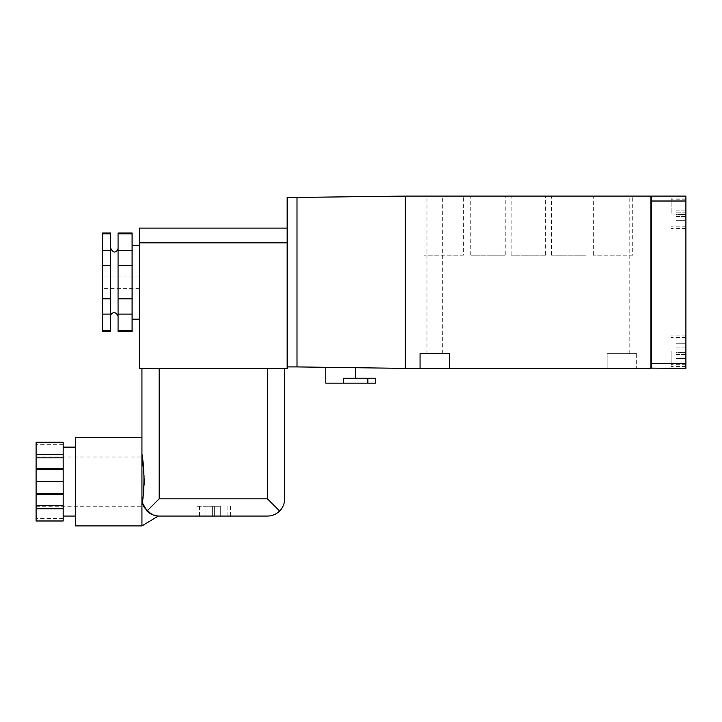 <?xml version="1.0" encoding="UTF-8"?>
<svg xmlns="http://www.w3.org/2000/svg" width="722" height="722" viewBox="0 0 722 722"><rect width="100%" height="100%" fill="white"/><g stroke="black" fill="none" stroke-linecap="round" stroke-linejoin="round"><path stroke-width="0.54" stroke-dasharray="3.61 2.71" d="M132.09 314.097L132.09 298.791L118.065 298.791L118.065 314.097L132.09 314.097L132.09 330.667L118.065 330.667L118.065 331.461M118.065 314.097L118.065 330.667M110.683 265.669L102.56 265.669L102.56 298.791L110.683 298.791L110.683 250.372L102.56 250.372L102.56 265.669M110.683 314.097L102.56 314.097L102.56 330.667L110.683 330.667L110.683 298.791M102.56 331.461L102.56 330.667M110.683 330.667L110.683 331.461M63.175 520.986L63.175 518.531L63.175 520.986L36.1 520.986L36.1 518.531L36.1 520.986L63.175 520.986L36.1 520.986L36.1 456.99L36.1 481.61L63.175 481.61L63.175 520.986M63.175 454.454L36.1 454.454L36.1 442.225L63.175 442.225L36.1 442.225L36.1 444.689L36.1 442.225L63.175 442.225L63.175 481.61M132.09 331.461L132.09 330.667M102.56 314.097L102.56 298.791M118.065 265.669L132.09 265.669L132.09 250.372L118.065 250.372L118.065 298.791M110.683 233.007L110.683 233.811L102.56 233.811L102.56 233.007M102.56 233.811L102.56 250.372M102.56 282.239L102.56 288.394L102.56 282.239M132.09 282.239L132.09 245.318L132.09 282.239M132.09 265.669L132.09 298.791M132.09 233.007L132.09 250.372M118.065 233.007L118.065 250.372M132.09 233.811L118.065 233.811M110.683 250.372L110.683 233.811M632.734 255.164L593.349 255.164L632.734 255.164L632.734 196.086L593.349 196.086L632.734 196.086M463.389 255.164L424.013 255.164L463.389 255.164L463.389 196.086L424.013 196.086L463.389 196.086M545.606 255.164L511.14 255.164L545.606 255.164L545.606 196.086L511.14 196.086L545.606 196.086M585.966 255.164L551.509 255.164L585.966 255.164L585.966 196.086L551.509 196.086L585.966 196.086M505.238 255.164L470.78 255.164L505.238 255.164L505.238 196.086L470.78 196.086L505.238 196.086M434.843 196.086L426.964 196.086L434.843 196.086M621.904 196.086L614.025 196.086L621.904 196.086M405.8 196.086L650.946 196.086L650.946 368.382L607.139 368.382L607.139 353.618L636.669 353.618L607.139 353.618L607.139 368.382L405.8 368.382L405.8 196.086M141.936 437.306L141.936 525.914M144.075 476.574L144.129 477.847M144.138 485.148L143.804 490.662M148.804 512.602L158.271 516.04M158.217 516.04L151.277 514.154M144.003 507.024L143.091 505.03M141.936 368.382L159.165 368.382L141.936 368.382M159.165 368.382L284.694 368.382L159.165 368.382L159.165 498.839L146.981 511.023L142.424 502.909M139.481 242.854L287.157 242.854L287.157 368.382L139.481 368.382L139.481 228.089L287.157 228.089L287.157 366.911L287.157 228.089M139.481 282.239L139.481 245.318L139.481 282.239M287.157 242.854L287.157 197.566L405.304 196.086L405.304 368.382L297.004 366.911L297.004 197.566M287.157 366.911L297.004 366.911M325.803 383.156L375.765 383.156M343.437 383.156L343.437 378.229L375.765 378.229M325.803 367.299L355.341 367.706L325.803 367.299M405.304 368.139L405.304 196.339L405.304 368.139L405.8 368.139L405.8 196.339L405.8 368.139M420.069 368.382L420.069 353.618L449.607 353.618L449.607 368.382M442.721 353.618L426.964 353.618L442.721 353.618L442.721 196.086M629.783 353.618L614.025 353.618L629.783 353.618L629.783 196.086M636.669 353.618L636.669 368.382L636.669 353.618M405.8 196.339L405.304 196.339M650.946 368.139L650.946 196.339L650.946 368.139L651.443 368.139L651.443 196.086L685.9 196.086L685.9 368.382L651.443 368.139M650.946 196.339L651.443 196.339M676.054 214.497L676.054 205.932L676.054 220.706L676.054 214.497L685.9 214.497L685.9 216.555L685.9 212.133L685.9 214.497L676.054 214.497M676.054 216.555L685.9 216.555L685.9 220.706L685.9 216.555L676.054 216.555M676.054 220.706L685.9 220.706L676.054 220.706M676.054 212.133L685.9 212.133L685.9 210.084L685.9 212.133L676.054 212.133M676.054 210.084L685.9 210.084L685.9 205.932L685.9 210.084L676.054 210.084M676.054 205.932L685.9 205.932L676.054 205.932M676.054 352.336L676.054 343.771L676.054 358.536L676.054 352.336L685.9 352.336L685.9 354.394L685.9 349.971L685.9 352.336L676.054 352.336M676.054 354.394L685.9 354.394L685.9 358.536L685.9 354.394L676.054 354.394M676.054 358.536L685.9 358.536L676.054 358.536M676.054 349.971L685.9 349.971L685.9 347.914L685.9 349.971L676.054 349.971M676.054 347.914L685.9 347.914L685.9 343.771L685.9 347.914L676.054 347.914M676.054 343.771L685.9 343.771L676.054 343.771M671.135 213.315L671.135 198.054L671.135 213.315M685.9 213.315L685.9 198.054L685.9 213.315M671.135 351.154L671.135 366.415L671.135 351.154M685.9 351.154L685.9 366.415L685.9 351.154M205.932 516.068L212.331 516.068L205.932 516.068L205.932 506.221L220.706 506.221L205.932 506.221L205.932 516.068M214.299 516.068L220.706 516.068L214.299 516.068L214.299 506.221L214.299 516.068M213.315 516.068L196.086 516.068L213.315 516.068M213.315 506.221L196.086 506.221L213.315 506.221M284.694 368.382L284.694 498.839C284.621 503.559 282.943 507.62 279.649 511.023L267.465 498.839L267.465 368.382M279.649 511.023C276.255 514.308 272.194 515.986 267.465 516.068L159.165 516.068C154.445 515.986 150.384 514.308 146.981 511.023M75.485 437.306L75.485 525.914M75.485 481.61L75.485 447.144L75.485 481.61M36.1 454.454L36.1 481.61M141.936 481.61L141.936 456.99L141.936 481.61M63.175 518.531L36.1 518.531L63.175 518.531M63.175 508.757L36.1 508.757M63.175 493.839L36.1 493.839M63.175 494.741L36.1 494.741M63.175 505.4L36.1 505.4M63.175 469.372L36.1 469.372M63.175 457.82L36.1 457.82M63.175 468.479L36.1 468.479M63.175 444.689L36.1 444.689L63.175 444.689M110.683 282.239L110.683 248.124L110.683 282.239M118.065 282.239L118.065 248.124L118.065 282.239M212.331 506.221L212.331 516.068L212.331 506.221M220.706 506.221L220.706 516.068L220.706 506.221M367.832 383.156L367.832 378.229M651.443 201.014L685.9 201.014M651.443 363.464L685.9 363.464M159.165 498.839L267.465 498.839M593.349 255.164L593.349 196.086M424.013 255.164L424.013 196.086M511.14 255.164L511.14 196.086M551.509 255.164L551.509 196.086M470.78 255.164L470.78 196.086M426.964 353.618L426.964 196.086M614.025 353.618L614.025 196.086M685.9 199.777L671.135 199.777M685.9 226.852L671.135 226.852M685.9 198.054L671.135 198.054M685.9 228.576L671.135 228.576M685.9 337.616L671.135 337.616M685.9 364.691L671.135 364.691M685.9 335.892L671.135 335.892M685.9 366.415L671.135 366.415M227.105 516.068L227.105 506.221M199.534 516.068L199.534 506.221M230.544 516.068L230.544 506.221M196.086 516.068L196.086 506.221M36.1 506.221L141.936 506.221M36.1 456.99L141.936 456.99M139.481 276.084L102.56 276.084M139.481 288.394L102.56 288.394"/><path stroke-width="1.08" d="M118.065 298.8L132.09 298.8L132.09 314.106L118.065 314.106L118.065 233.007L132.09 233.007L132.09 233.811L118.065 233.811M118.065 250.372L132.09 250.372L132.09 265.678L118.065 265.678M102.56 330.667L102.56 331.461L110.683 331.461L110.683 330.667L102.56 330.667L102.56 233.007L110.683 233.007L110.683 233.811L102.56 233.811M63.175 454.454L63.175 442.225L36.1 442.225L36.1 481.61L63.175 481.61L63.175 454.454L36.1 454.454M63.175 508.757L36.1 508.757L36.1 520.986L63.175 520.986L63.175 481.61M118.065 330.667L132.09 330.667L132.09 331.461L118.065 331.461L118.065 314.106M132.09 298.8L132.09 265.678M132.09 330.667L132.09 314.106M132.09 250.372L132.09 233.811M110.683 233.811L110.683 265.678L102.56 265.678M110.683 250.372L102.56 250.372M420.069 368.382L405.8 368.382L405.8 196.086L650.946 196.086L650.946 368.382L449.607 368.382L449.607 353.618L420.069 353.618L420.069 368.382L449.607 368.382M158.271 516.04L141.936 525.914L141.936 453.759L144.075 476.574M144.129 477.847L144.138 485.148M143.804 490.662L142.424 502.909L143.985 506.979M144.021 507.043L148.804 512.602M158.993 516.068L158.217 516.04M151.277 514.154L144.003 507.024M143.091 505.03L142.424 502.909C144.626 485.726 144.463 469.345 141.936 453.759L141.936 368.382L141.936 437.306L75.485 437.306L75.485 525.914L141.936 525.914M287.157 228.089L139.481 228.089L139.481 368.382L287.157 368.382L287.157 197.566L405.304 196.086L405.304 368.382L297.004 366.911L297.004 197.566M287.157 366.911L297.004 366.911M367.832 383.156L367.832 378.229L375.765 378.229L375.765 383.156L325.803 383.156L325.803 367.299M367.832 378.229L343.437 378.229L343.437 383.156M405.8 368.139L405.304 368.139M405.8 196.339L405.304 196.339M651.443 368.139L685.9 368.382L685.9 196.086L651.443 196.086L651.443 368.139L650.946 368.139M650.946 196.339L651.443 196.339M146.981 511.023L159.165 498.839L267.465 498.839L279.649 511.023C276.255 514.308 272.194 515.986 267.465 516.068L159.165 516.068C154.445 515.986 150.384 514.308 146.981 511.023L142.424 502.909M36.1 508.757L36.1 481.61M63.175 469.372L36.1 469.372M63.175 468.479L36.1 468.479M63.175 457.82L36.1 457.82M63.175 505.4L36.1 505.4M63.175 494.741L36.1 494.741M63.175 493.839L36.1 493.839M110.683 330.667L110.683 314.106L102.56 314.106M110.683 265.678L110.683 298.8L102.56 298.8M110.683 314.106L110.683 298.8M279.649 511.023C282.943 507.62 284.621 503.559 284.694 498.839L284.694 368.382M139.481 242.854L287.157 242.854M651.443 363.464L685.9 363.464M651.443 201.014L685.9 201.014M159.165 498.839L159.165 368.382M267.465 498.839L267.465 368.382M355.341 367.706L355.341 378.229M63.175 516.068L75.485 516.068M63.175 447.144L75.485 447.144M139.481 245.318L132.09 245.318M139.481 319.16L132.09 319.16M110.683 316.353C109.78 314.278 115.213 309.224 118.065 316.353M118.065 248.124C118.056 250.29 114.148 255.696 110.683 248.124"/></g></svg>
